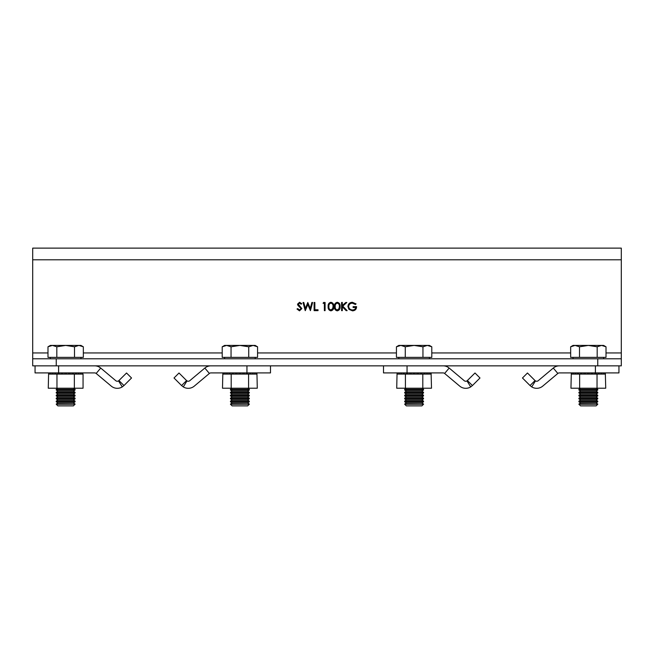 <?xml version="1.0" encoding="UTF-8"?>
<svg xmlns="http://www.w3.org/2000/svg" width="654" height="654" viewBox="0 0 654 654"><rect width="100%" height="100%" fill="white"/><g stroke="black" fill="none" stroke-linecap="round" stroke-linejoin="round"><path stroke-width="0.98" d="M356.054 303.873L355.416 304.462L352.326 303.113C350.143 303.268 348.925 304.396 348.656 306.505C348.974 308.704 350.274 309.857 352.563 309.971C354.313 309.947 355.408 309.113 355.841 307.478L353.095 307.478L353.095 306.644L356.577 306.644C356.471 309.244 355.106 310.625 352.498 310.805L348.925 309.277L347.92 306.538C348.173 303.889 349.653 302.475 352.351 302.279L356.054 303.914L355.416 304.502L352.326 303.154C350.143 303.309 348.925 304.437 348.656 306.546M355.833 307.519L353.095 307.478M356.577 306.644L356.577 306.685C356.471 309.285 355.106 310.666 352.498 310.846L348.925 309.317L347.92 306.538M342.32 302.524L342.32 305.573L345.753 302.483L346.808 302.483L342.778 306.146M346.808 302.483L342.761 306.129L347.127 310.642L346.138 310.642L342.32 306.726M347.127 310.601L346.138 310.601L342.32 306.685L342.32 310.642L341.576 310.642L341.576 302.483L342.32 302.483L342.32 305.573M340.096 306.546L340.096 306.587C340.309 308.901 339.361 310.315 337.26 310.846C335.183 310.307 334.259 308.884 334.505 306.587L334.505 306.546C334.259 304.241 335.175 302.818 337.26 302.279C339.361 302.81 340.309 304.233 340.096 306.546C340.309 308.86 339.361 310.274 337.26 310.805C335.183 310.266 334.259 308.843 334.505 306.546M323.092 303.317L323.575 302.483L325.095 302.483L325.095 310.642L324.359 310.642L324.359 303.317L323.092 303.317L324.359 303.358M314.852 302.524L314.852 309.767L318.024 309.767L318.024 310.642L314.108 310.642L314.108 302.483L314.852 302.483L314.852 309.767M305.214 310.642L303.015 302.483L303.783 302.483L305.393 308.435L307.797 302.483L310.258 308.394L311.876 302.483L312.628 302.483L310.413 310.642L307.821 304.437L305.214 310.642L303.015 302.483M301.747 303.652L301.085 304.151L299.475 303.113L298.265 304.135L301.854 308.614L299.499 310.846L296.998 309.031L297.693 308.623L299.499 309.971L301.118 308.598L297.987 305.451L297.521 304.167L299.557 302.279L301.747 303.652L301.085 304.192L299.475 303.154L298.265 304.175M301.118 308.639L300.824 307.846M47.987 352.947L32.7 352.947L32.7 259.802L621.3 259.802L621.3 352.947L606.013 352.947M333.761 306.546L333.761 306.587C333.965 308.901 333.017 310.315 330.916 310.846C328.839 310.307 327.924 308.884 328.161 306.587L328.161 306.546C327.916 304.241 328.839 302.818 330.916 302.279C333.017 302.81 333.965 304.233 333.761 306.546C333.965 308.86 333.017 310.274 330.916 310.805C328.839 310.266 327.924 308.843 328.161 306.546M56.244 358.784L621.3 358.784L621.3 365.848L32.7 365.848L32.7 358.784L56.244 358.784L56.244 365.848M32.7 259.802L32.7 248.128L621.3 248.128L621.3 259.802M621.3 358.784L621.3 352.947M32.7 352.947L32.7 358.784M301.854 308.614L299.499 310.846M299.499 310.805L296.998 309.031M300.824 307.805L297.987 305.451M297.987 305.41L297.521 304.167M312.628 302.483L310.413 310.601L307.821 304.396L305.32 310.642M318.024 310.601L314.108 310.601M325.095 310.601L324.359 310.601M328.905 306.546C328.676 308.336 329.354 309.481 330.94 309.971L332.706 308.582L333.025 306.546C333.213 304.756 332.518 303.611 330.94 303.113C329.354 303.595 328.676 304.739 328.905 306.546M330.94 303.113L330.94 303.154C329.354 303.636 328.676 304.78 328.905 306.587M333.025 306.587C333.213 304.797 332.518 303.652 330.94 303.154M335.24 306.546C335.012 308.336 335.69 309.481 337.284 309.971L339.05 308.582L339.361 306.546C339.549 304.756 338.854 303.611 337.284 303.113C335.69 303.595 335.012 304.739 335.24 306.546M337.284 303.113L337.284 303.154C335.69 303.636 335.012 304.78 335.24 306.587M339.361 306.587C339.549 304.797 338.854 303.652 337.284 303.154M342.32 310.601L341.576 310.601M530.034 385.558L531.743 386.915A9.418 9.418 0 0 0 542.746 386.113L557.829 373.459A2.354 2.354 0 0 1 559.342 372.911L595.402 372.911L595.402 365.848L559.342 365.848A9.418 9.418 0 0 0 553.292 368.055L538.209 380.71A2.354 2.354 0 0 1 535.454 380.906L535.029 380.571L530.034 385.558L522.464 377.996L527.459 373.001L522.464 377.996M527.459 373.001L535.029 380.571M531.743 386.915L535.454 380.906M618.946 372.911L618.946 365.848L618.946 372.911L595.402 372.911M383.506 372.911L383.506 365.848L383.506 372.911L407.05 372.911L407.05 365.848L443.11 365.848A9.418 9.418 0 0 1 449.159 368.055L464.242 380.71A2.354 2.354 0 0 0 466.997 380.906L474.992 373.001L479.987 377.996L472.417 385.558L467.422 380.571M407.05 372.911L443.11 372.911A2.354 2.354 0 0 1 444.622 373.459L459.705 386.113A9.418 9.418 0 0 0 470.708 386.915L466.997 380.906M470.708 386.915L472.417 385.558M35.054 372.911L35.054 365.848L35.054 372.911L58.598 372.911L58.598 365.848L94.658 365.848A9.418 9.418 0 0 1 100.708 368.055L115.791 380.71A2.354 2.354 0 0 0 118.546 380.906L126.541 373.001L131.536 377.996L123.966 385.558L118.971 380.571M58.598 372.911L94.658 372.911A2.354 2.354 0 0 1 96.171 373.459L111.254 386.113A9.418 9.418 0 0 0 122.257 386.915L118.546 380.906M131.536 377.996L126.541 373.001M122.257 386.915L123.966 385.558M181.583 385.558L183.292 386.915A9.418 9.418 0 0 0 194.295 386.113L209.378 373.459A2.354 2.354 0 0 1 210.89 372.911L246.95 372.911L246.95 365.848L210.89 365.848A9.418 9.418 0 0 0 204.841 368.055L189.758 380.71A2.354 2.354 0 0 1 187.003 380.906L186.578 380.571L181.583 385.558L174.013 377.996L179.008 373.001L186.578 380.571M183.292 386.915L187.003 380.906M270.494 372.911L270.494 365.848L270.494 372.911L246.95 372.911M73.452 402.929L75.079 404.066L73.452 405.872L57.871 405.872L56.244 404.246L75.079 404.246L56.244 404.066L57.871 402.929L73.452 402.929L75.079 401.793L75.079 401.123L56.244 401.123L57.871 399.986L73.452 399.986L75.079 398.85L75.079 398.18L56.244 398.18L57.871 397.043L73.452 397.043L75.079 395.907L75.079 395.237L56.244 395.237L57.871 394.1L73.452 394.1L75.079 392.964L75.079 392.294L56.244 392.294L57.871 391.157L73.452 391.157L75.079 390.021L75.079 389.351L56.244 389.351L57.871 388.214M56.244 401.123L56.244 401.793L57.871 402.929L56.244 401.793L75.079 401.793L75.079 401.123L73.452 399.986M57.871 399.986L56.244 398.85L75.079 398.85L75.079 398.18L73.452 397.043M57.871 397.043L56.244 395.907L75.079 395.907L75.079 395.237L73.452 394.1M57.871 394.1L56.244 392.964L75.079 392.964L75.079 392.294L73.452 391.157M56.244 389.351L56.244 390.021L57.871 391.157L56.244 390.021L75.079 390.021L75.079 389.351L73.452 388.214M74.499 357.37L74.499 346.792L65.662 345.426L52.41 345.426L56.824 346.792L65.662 345.426L78.913 345.426L83.336 346.792L83.336 357.37L47.987 357.37L47.987 346.792L52.41 345.426L50.358 345.426L47.987 346.792M83.336 346.792L80.965 345.426L78.913 345.426L74.499 346.792M56.824 357.37L56.824 346.792M48.649 374.088L75.545 374.088M52.524 372.911L52.524 374.088M68.67 372.911L68.67 374.088L68.686 372.911M64.991 372.911L64.991 374.088M61.345 372.911L61.345 374.088M57.936 372.911L57.936 374.088M54.944 372.911L54.944 374.088M76.379 372.911L76.379 374.088L75.57 374.088L75.57 372.911M48.617 372.911L48.265 388.214L83.058 388.214L83.058 374.088L76.379 374.088M74.36 388.214L74.36 374.088M56.963 388.214L56.963 374.088M62.653 372.911L62.653 374.088L62.637 372.911M55.778 374.088L55.754 372.911M66.332 372.911L66.332 374.088M69.978 372.911L69.978 374.088M73.387 372.911L73.387 374.088M78.799 372.911L78.799 374.088M249.305 404.246L247.678 405.872L232.096 405.872L230.47 404.246L249.305 404.246L230.47 404.066L232.096 402.929L247.678 402.929L249.305 401.793L249.305 401.123L230.47 401.123L232.096 399.986L247.678 399.986L249.305 398.85L249.305 398.18L230.47 398.18L232.096 397.043L247.678 397.043L249.305 395.907L249.305 395.237L230.47 395.237L232.096 394.1L247.678 394.1L249.305 392.964L249.305 392.294L230.47 392.294L232.096 391.157L247.678 391.157L249.305 390.021L249.305 389.351L230.47 389.351L232.096 388.214M232.096 402.929L230.47 401.793L249.305 401.793M247.678 402.929L249.305 404.066M230.47 401.793L230.47 401.123L232.096 399.986L230.47 398.85L249.305 398.85M247.678 399.986L249.305 401.123L247.678 399.986M232.096 397.043L230.47 395.907L249.305 395.907M247.678 397.043L249.305 398.18L247.678 397.043M232.096 394.1L230.47 392.964L249.305 392.964M247.678 394.1L249.305 395.237L247.678 394.1M230.47 392.964L230.47 392.294L232.096 391.157L230.47 390.021L249.305 390.021M247.678 391.157L249.305 392.294L247.678 391.157M247.678 388.214L249.305 389.351M248.724 357.37L248.724 346.792L239.887 345.426L226.636 345.426L231.05 346.792L239.887 345.426L253.139 345.426L257.562 346.792L257.562 357.37L222.213 357.37L222.213 346.792L226.636 345.426L224.584 345.426L222.213 346.792M257.562 346.792L255.191 345.426L253.139 345.426L248.724 346.792M231.05 357.37L231.05 346.792M423.53 404.246L421.904 405.872L406.322 405.872L404.695 404.246L423.53 404.246L404.695 404.066L406.322 402.929L421.904 402.929L423.53 401.793L423.53 401.123L404.695 401.123L406.322 399.986L421.904 399.986L423.53 398.85L423.53 398.18L404.695 398.18L406.322 397.043L421.904 397.043L423.53 395.907L423.53 395.237L404.695 395.237L406.322 394.1L421.904 394.1L423.53 392.964L423.53 392.294L404.695 392.294L406.322 391.157L421.904 391.157L423.53 390.021L423.53 389.351L404.695 389.351L406.322 388.214L404.695 389.351L404.695 390.021L423.53 390.021L421.904 391.157L423.53 392.294M406.322 399.986L404.695 398.85L406.322 399.986L404.695 401.123L404.695 401.793L406.322 402.929L404.695 401.793L423.53 401.793M421.904 402.929L423.53 404.066L421.904 402.929M404.695 398.18L404.695 398.85L423.53 398.85L421.904 399.986L423.53 401.123L421.904 399.986M406.322 397.043L404.695 395.907L423.53 395.907M421.904 397.043L423.53 398.18L421.904 397.043M404.695 392.294L404.695 392.964L406.322 394.1L404.695 392.964L423.53 392.964M421.904 394.1L423.53 395.237M406.322 391.157L404.695 390.021L406.322 391.157M421.904 388.214L423.53 389.351M422.95 357.37L422.95 346.792L414.113 345.426L400.861 345.426L405.276 346.792L414.113 345.426L427.364 345.426L431.787 346.792L431.787 357.37L396.438 357.37L396.438 346.792L400.861 345.426L398.809 345.426L396.438 346.792M431.787 346.792L429.416 345.426L427.364 345.426L422.95 346.792M405.276 357.37L405.276 346.792M597.756 404.246L596.129 405.872L580.548 405.872L578.921 404.246L597.756 404.246L578.921 404.066L580.548 402.929L596.129 402.929L597.756 401.793L597.756 401.123L578.921 401.123L580.548 399.986L596.129 399.986L597.756 398.85L597.756 398.18L578.921 398.18L580.548 397.043L596.129 397.043L597.756 395.907L597.756 395.237L578.921 395.237L580.548 394.1L596.129 394.1L597.756 392.964L597.756 392.294L578.921 392.294L580.548 391.157L596.129 391.157L597.756 390.021L597.756 389.351L578.921 389.351L580.548 388.214M580.548 402.929L578.921 401.793L597.756 401.793M596.129 402.929L597.756 404.066M580.548 399.986L578.921 398.85L597.756 398.85M596.129 399.986L597.756 401.123L596.129 399.986M580.548 397.043L578.921 395.907L597.756 395.907M596.129 397.043L597.756 398.18M580.548 394.1L578.921 392.964L597.756 392.964M596.129 394.1L597.756 395.237M580.548 391.157L578.921 390.021L597.756 390.021M596.129 391.157L597.756 392.294M596.129 388.214L597.756 389.351M597.176 357.37L597.176 346.792L588.338 345.426L575.087 345.426L579.501 346.792L588.338 345.426L601.59 345.426L606.013 346.792L606.013 357.37L570.664 357.37L570.664 346.792L575.087 345.426L573.035 345.426L570.664 346.792M606.013 346.792L603.642 345.426L601.59 345.426L597.176 346.792M579.501 357.37L579.501 346.792M406.322 402.929L404.695 404.246M222.875 374.088L242.912 374.088L242.896 372.911M226.75 372.911L226.75 374.088M242.912 372.911L242.912 374.088L256.899 374.088M239.217 372.911L239.217 374.088M235.571 372.911L235.571 374.088M232.162 372.911L232.162 374.088M229.17 372.911L229.17 374.088M222.842 372.911L222.491 388.214L257.284 388.214L256.932 372.911M248.585 388.214L248.585 374.088M231.189 388.214L231.189 374.088M230.004 374.088L229.979 372.911M236.879 372.911L236.879 374.088L236.862 372.911M240.558 372.911L240.558 374.088M244.204 372.911L244.204 374.088M247.613 372.911L247.613 374.088M250.605 372.911L250.605 374.088M253.024 372.911L253.024 374.088M397.101 374.088L423.996 374.088M400.976 372.911L400.976 374.088M417.121 372.911L417.121 374.088L417.138 372.911M413.442 372.911L413.442 374.088M409.796 372.911L409.796 374.088M406.387 372.911L406.387 374.088M403.395 372.911L403.395 374.088M424.83 372.911L424.83 374.088L424.021 374.088L424.021 372.911M397.068 372.911L396.716 388.214L431.509 388.214L431.125 374.088M422.811 388.214L422.811 374.088M405.415 388.214L405.415 374.088M424.83 374.088L431.158 374.088L431.158 372.911M411.104 372.911L411.104 374.088L411.088 372.911M414.783 372.911L414.783 374.088M418.429 372.911L418.429 374.088M421.838 372.911L421.838 374.088M427.25 372.911L427.25 374.088M571.294 372.911L571.294 374.088L591.363 374.088L591.347 372.911M575.201 372.911L575.201 374.088M591.363 372.911L591.363 374.088L598.222 374.088M587.668 372.911L587.668 374.088M584.022 372.911L584.022 374.088M580.613 372.911L580.613 374.088M577.621 372.911L577.621 374.088M599.056 372.911L599.056 374.088L598.246 374.088L598.246 372.911M571.294 374.088L570.942 388.214L605.735 388.214L605.351 374.088M597.037 388.214L597.037 374.088M579.64 388.214L579.64 374.088M599.056 374.088L605.383 374.088L605.383 372.911M578.455 374.088L578.43 372.911M585.33 372.911L585.33 374.088L585.314 372.911M589.009 372.911L589.009 374.088M592.655 372.911L592.655 374.088M596.064 372.911L596.064 374.088M601.476 372.911L601.476 374.088M570.664 352.947L431.787 352.947M396.438 352.947L257.562 352.947M222.213 352.947L83.336 352.947M597.756 358.784L597.756 365.848M557.829 373.459L553.292 368.055M449.159 368.055L444.622 373.459M100.708 368.055L96.171 373.459M209.378 373.459L204.841 368.055M80.965 358.784L80.965 357.37M50.358 358.784L50.358 357.37M56.244 392.964L56.244 392.294M56.244 395.907L56.244 395.237M56.244 398.85L56.244 398.18M72.275 372.911L72.275 374.088M52.925 372.911L52.925 374.088M59.048 372.911L59.048 374.088M78.398 372.911L78.398 374.088M80.605 372.911L80.605 374.088M82.061 372.911L82.061 374.088M82.706 372.911L82.706 374.088M49.263 372.911L49.263 374.088M50.718 372.911L50.718 374.088M255.191 358.784L255.191 357.37M224.584 358.784L224.584 357.37M230.47 390.021L230.47 389.351M230.47 395.907L230.47 395.237M230.47 398.85L230.47 398.18M429.416 358.784L429.416 357.37M398.809 358.784L398.809 357.37M404.695 395.907L404.695 395.237M603.642 358.784L603.642 357.37M573.035 358.784L573.035 357.37M578.921 390.021L578.921 389.351M578.921 392.964L578.921 392.294M578.921 395.907L578.921 395.237M578.921 398.85L578.921 398.18M578.921 401.793L578.921 401.123M246.501 372.911L246.501 374.088M227.151 372.911L227.151 374.088M233.274 372.911L233.274 374.088M249.795 372.911L249.795 374.088M252.624 372.911L252.624 374.088M254.831 372.911L254.831 374.088M256.286 372.911L256.286 374.088M223.488 372.911L223.488 374.088M224.943 372.911L224.943 374.088M420.726 372.911L420.726 374.088M401.376 372.911L401.376 374.088M404.205 372.911L404.205 374.088M407.499 372.911L407.499 374.088M426.849 372.911L426.849 374.088M429.057 372.911L429.057 374.088M430.512 372.911L430.512 374.088M397.714 372.911L397.714 374.088M399.169 372.911L399.169 374.088M594.952 372.911L594.952 374.088M575.602 372.911L575.602 374.088M581.725 372.911L581.725 374.088M601.075 372.911L601.075 374.088M603.282 372.911L603.282 374.088M604.737 372.911L604.737 374.088M571.939 372.911L571.939 374.088M573.394 372.911L573.394 374.088"/></g></svg>
